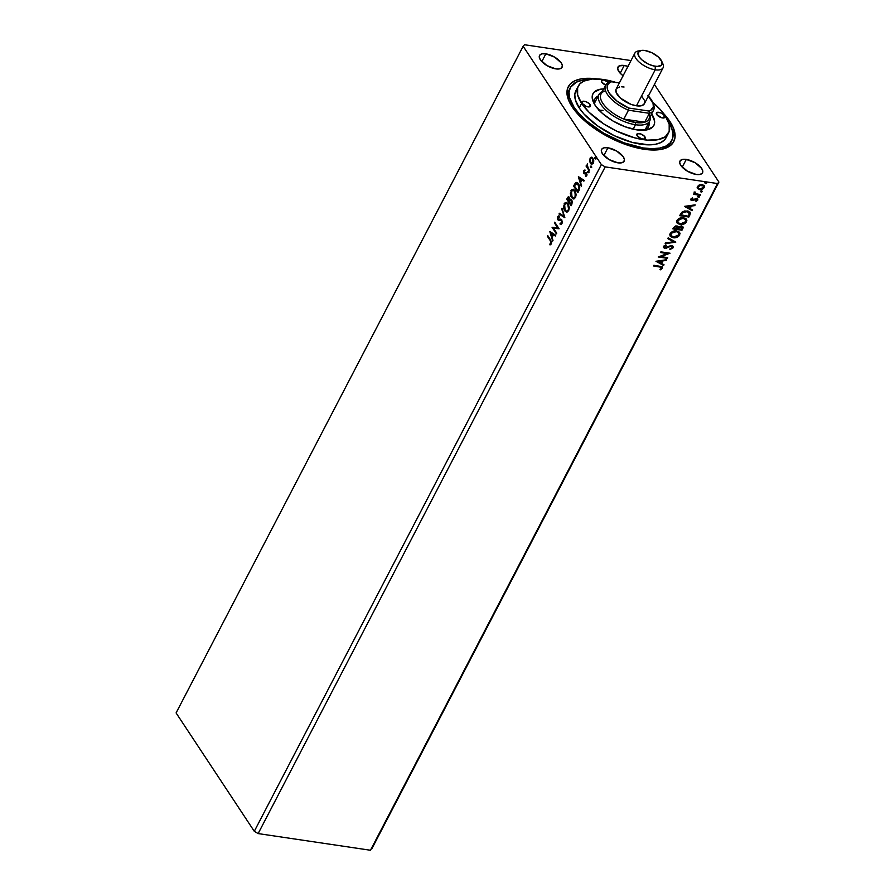 <?xml version="1.0" encoding="UTF-8"?>
<svg xmlns="http://www.w3.org/2000/svg" width="895" height="895" viewBox="0 0 895 895"><rect width="100%" height="100%" fill="white"/><g stroke="black" fill="none" stroke-linecap="round" stroke-linejoin="round"><path stroke-width="1.34" d="M686.286 159.422L682.247 167.186L686.286 159.422L682.661 159.399L680.345 160.529L679.697 162.633L680.793 165.385L687.371 171.158L696.209 174.458A12.72 5.571 -152.5 0 1 684.015 168.831A12.72 5.571 -152.5 0 1 679.965 161.066A12.72 5.571 -152.5 0 1 686.286 159.422A12.72 5.571 -152.5 0 1 698.48 165.06A12.72 5.571 -152.5 0 1 702.53 172.813A12.72 5.571 -152.5 0 1 696.209 174.458L699.834 174.48L702.15 173.35L702.799 171.247L701.702 168.495L695.124 162.722L686.286 159.422M545.849 53.845L541.811 61.61L545.849 53.845L542.225 53.823L539.909 54.953L539.26 57.056L540.367 59.808L546.934 65.581L555.773 68.881A12.72 5.571 -152.5 0 1 543.578 63.243A12.72 5.571 -152.5 0 1 539.528 55.49A12.72 5.571 -152.5 0 1 545.849 53.845A12.72 5.571 -152.5 0 1 558.044 59.484A12.72 5.571 -152.5 0 1 562.094 67.237A12.72 5.571 -152.5 0 1 555.773 68.881L559.397 68.904L561.713 67.774L562.362 65.671L561.266 62.918L554.687 57.146L545.849 53.845M623.088 75.762A12.72 5.571 -152.5 0 1 617.908 67.125A12.72 5.571 -152.5 0 1 624.218 65.48L620.179 73.245L624.218 65.48L619.25 65.883L617.628 68.691L619.899 72.942L623.256 75.885M607.906 147.798L603.868 155.551L607.906 147.798L604.293 147.776L601.977 148.894L601.317 150.998L602.424 153.761L608.992 159.523L617.841 162.823A12.72 5.571 -152.5 0 1 605.635 157.196A12.72 5.571 -152.5 0 1 601.597 149.431A12.72 5.571 -152.5 0 1 607.906 147.798A12.72 5.571 -152.5 0 1 620.112 153.425A12.72 5.571 -152.5 0 1 624.151 161.178A12.72 5.571 -152.5 0 1 617.841 162.823L621.466 162.845L623.77 161.715L624.43 159.612L623.323 156.86L616.756 151.087L607.906 147.798M569.846 88.639A57.224 25.071 27.5 0 0 569.667 102.578A57.224 25.071 -152.5 0 1 569.343 89.5L570.272 87.732A57.224 25.071 -152.5 0 1 588.071 79.644L582.399 80.237L576.324 82.15L570.507 87.296L569.03 92.051L569.544 97.656L574.008 107.176A57.224 25.071 -152.5 0 1 570.272 87.732M597.815 79.017L588.731 78.279L580.889 78.917L574.59 80.908L570.07 84.175L567.519 88.605L567.016 94.009L568.593 100.184L572.173 106.897L577.644 113.9L584.782 120.903L602.894 133.87L623.781 143.838L644.243 149.286A59.45 26.044 -152.5 0 1 569.119 101.437A59.45 26.044 -152.5 0 1 597.178 78.928M601.35 164.613L254.292 831.31L176.091 712.935L523.15 46.238L601.35 164.613L523.15 46.238L524.526 44.75L631.009 60.558L524.526 44.75L523.15 46.238L176.091 712.935L254.292 831.31L601.35 164.613L605.199 166.884L717.533 183.553L370.474 850.25L258.14 833.581L605.199 166.884L601.35 164.613M556.768 233.192L553.535 228.303L559.084 228.762L554.732 222.184L554.385 222.866L557.619 227.766L552.07 227.296L556.41 233.875L556.768 233.192L553.535 228.303L559.084 228.762L554.732 222.184L554.385 222.866L557.619 227.766L552.07 227.296L556.41 233.875L556.768 233.192M564.823 217.72L562.015 208.188L563.805 216.087L559.386 213.245L558.995 213.994L564.823 217.72L562.015 208.188L563.805 216.087L559.386 213.245L558.995 213.994L564.823 217.72M571.961 204.004L571.927 200.223L570.976 199.372L569.981 199.764L569.488 197.538L568.135 196.934L566.692 199.205L571.044 205.783L571.961 204.004L571.827 200.044L569.981 199.764L569.488 197.538L568.593 196.855L566.692 199.205L571.044 205.783L571.961 204.004M578.987 190.523L579.759 187.827L579.311 185.243L577.7 182.848L575.955 182.513L573.561 186.015L577.913 192.582L578.987 190.523L578.64 183.922L576.738 182.401L575.519 182.793L573.561 186.015L577.913 192.582L578.987 190.523M589.581 160.876L591.002 163.942L592.971 163.729L593.732 160.473L592.3 157.498L590.342 157.744L589.581 160.876L590.543 158.314L589.581 160.876L590.364 163.237L591.74 164.255L593.307 163.203L592.971 158.236L591.494 157.184L590.018 158.236L592.02 157.263L590.689 158.046L589.581 160.876M587.299 164.803L587.254 166.134L586.404 165.374L586.046 166.056L589.223 170.855L589.57 170.173L587.388 166.593L587.344 163.751L586.863 166.078L586.404 165.374L586.046 166.056L589.223 170.855L587.277 165.183M584.804 173.865L583.685 173.261L586.382 173.462L586.997 174.48L586.84 175.364L586.247 173.675L586.84 175.364L585.498 175.711L585.587 176.55L586.751 175.8L586.583 172.97L584.021 172.556L584.67 170.072L583.45 170.855L583.551 173.026L584.29 173.787L586.247 173.675L585.587 176.55L586.997 175.051L586.303 172.645L583.898 172.299L584.67 170.072L583.585 170.598L585.185 170.139M550.28 240.665L551.074 242.489L549.989 244.894L551.365 243.977L551.633 241.997L547.751 235.609L547.393 236.291L550.805 240.744L547.393 236.291L550.28 240.665L550.906 243.306L549.832 244.033L549.989 244.894L551.365 243.977L550.682 240.05L547.751 235.609L547.393 236.291L548.064 236.079L550.28 240.665M578.36 176.796L581.224 186.216L580.698 182.457L581.996 179.962L583.864 181.159L584.245 180.421L578.416 176.684L581.224 186.216L580.698 182.457L581.996 179.962L583.864 181.159L584.245 180.421L578.36 176.796M588.966 172.612L587.791 172.556L588.507 172.399L588.239 171.258L587.623 172.053L588.306 172.634L587.724 171.437L587.791 172.556L588.451 172.534L587.724 171.437L588.899 171.493M596.137 158.851L594.951 158.795L595.645 158.706L595.399 157.498L594.783 158.292L595.477 158.874L594.884 157.677L594.951 158.795L595.611 158.773L595.544 157.654L594.884 157.677L596.07 157.733M591.696 167.387L590.51 167.331L591.203 167.242L590.957 166.034L590.342 166.828L591.036 167.399L590.443 166.213L590.51 167.331L591.17 167.309L591.103 166.19L590.443 166.213L591.629 166.269M573.606 198.947L571.491 197.515L573.594 198.947L575.541 197.526L576.156 194.685L575.216 190.971L573.639 189.36L571.95 189.46L570.35 193.51L570.965 196.531L572.017 197.594L571.469 190.736L571.491 197.515L573.348 198.936L575.541 197.526L575.026 190.657L573.147 189.214L570.943 190.657L573.404 189.27M566.748 212.149L564.622 210.717L566.725 212.149L568.672 210.717L569.287 207.886L568.347 204.161L566.77 202.55L565.092 202.662L563.481 206.7L564.096 209.721L565.148 210.795L564.6 203.937L564.622 210.717L566.479 212.126L568.672 210.717L568.157 203.859L566.278 202.415L564.074 203.859L566.535 202.471M558.514 219.051L559.285 219.488L557.988 218.973L557.909 217.25L559.084 216.903L559.095 215.963L557.462 216.556L557.484 219.398L558.491 220.338L561.053 220.181L561.691 221.087L561.534 222.9L560.091 223.191L560.024 224.074L561.545 224.108L562.317 222.553L561.344 219.376L557.988 218.973L557.965 217.138L559.084 216.903L558.726 215.874M549.821 231.626L552.685 241.046L552.159 237.287L553.457 234.792L555.314 235.989L555.706 235.24L549.877 231.514L552.685 241.046L552.159 237.287L553.457 234.792L555.314 235.989L555.706 235.24L549.821 231.626M371.85 848.762L718.909 182.065L654.413 84.443L718.909 182.065L717.533 183.553L605.199 166.884L258.14 833.581L254.292 831.31L258.14 833.581L370.474 850.25L718.909 182.065L371.85 848.762M701.456 190.635L702.172 191.687L701.702 191.004L700.651 191.463L701.691 192.078L702.049 191.138L700.729 191.34L701.109 192.145L700.405 191.083M698.738 195.86L699.442 196.922L698.984 196.24L697.921 196.699L698.961 197.314L699.331 196.374L698.01 196.564L698.391 197.381L697.675 196.318M684.507 206.465L692.171 210.672L692.551 209.922L690.101 208.58L691.399 206.085L694.8 205.604L695.18 204.865L684.563 206.353L692.171 210.672L692.551 209.922L690.101 208.58L691.399 206.085L694.8 205.604L695.18 204.865L684.507 206.465M686.409 219.152L686.599 221.837L686.543 219.342L683.567 217.72C680.95 217.284 678.746 218.201 676.967 220.461L677.045 222.944L680.894 224.634L685.357 223.28L686.912 220.259L685.1 218.156L680.905 217.809L678.209 219.006L676.676 221.266L677.314 223.291L680.055 224.555L676.922 222.743M655.957 261.295L663.62 265.491L664.012 264.752L661.55 263.41L662.848 260.915L666.26 260.434L666.641 259.695L655.957 261.295L663.62 265.491L664.012 264.752L661.55 263.41L662.848 260.915L666.26 260.434L666.641 259.695L655.957 261.295M666.204 245.498L665.925 244.883L663.564 246.214L663.408 247.4L664.426 248.195L671.34 246.304L672.167 247.613L669.863 248.911L670.031 249.537L673.23 247.412L672.693 246.047L671.127 245.566L664.907 247.535L664.37 246.617L666.204 245.498L665.925 244.883L663.486 246.36L663.497 247.579L664.784 248.262L671.205 246.282L672.1 247.747L669.863 248.911L670.031 249.537L673.074 247.837L669.784 249.157L673.074 247.837L673.04 246.427L671.574 245.599L665.108 247.579L664.414 246.517L666.204 245.498M679.54 232.353L679.73 235.038L679.674 232.543L676.698 230.921C674.08 230.485 671.876 231.391 670.098 233.662L670.176 236.146L674.024 237.824L678.488 236.47L680.043 233.461L678.231 231.346L674.036 230.999L671.34 232.197L669.807 234.468L670.444 236.493L673.185 237.746L670.053 235.944M705.898 182.099L706.614 183.162L706.144 182.479L705.092 182.927L706.133 183.542L706.491 182.614L705.17 182.804L705.551 183.609L704.846 182.558M678.332 227.028L676.821 225.909L673.487 227.621L672.839 228.874L681.979 230.228L683.142 227.33L681.397 225.976L678.332 227.028L677.347 226.043L675.389 225.999L672.839 228.874L681.979 230.228L673.006 228.561L681.979 230.228L682.952 226.827L681.397 225.976L678.332 227.028L677.918 226.256M675.759 242.176L668.162 237.857L667.771 238.607L673.588 241.795L665.522 242.914L665.142 243.664L675.826 242.064L668.162 237.857L667.771 238.607L673.588 241.795L665.522 242.914L665.142 243.664L675.759 242.176M660.499 269.809L662.423 268.287L661.998 266.665L653.887 265.278L653.529 265.96L661.271 267.292L661.483 268.153L659.973 269.361L660.499 269.809L662.423 268.287L662.445 267.068L653.887 265.278L653.529 265.96L659.369 266.486L653.697 265.647L659.369 266.486L661.483 268.153L659.973 269.361L660.499 269.809M667.715 257.648L660.913 256.641L670.019 253.207L660.879 251.853L660.521 252.535L667.346 253.542L658.217 256.966L667.357 258.331L667.715 257.648L660.913 256.641L670.019 253.207L660.879 251.853L660.521 252.535L667.346 253.542L658.217 256.966L667.357 258.331L667.715 257.648M680.401 214.341L679.708 215.684L688.848 217.037L690.414 213.032L688.389 211.186L684.53 210.974L681.71 212.383L679.708 215.684L688.848 217.037L689.676 214.599L688.848 217.037L679.876 215.371L688.602 216.657L689.922 214.979L690.157 212.406L687.237 210.918L681.833 212.272L680.401 214.341M697.597 198.914L696.12 201.453L697.876 199.853L696.903 198.522L692.294 199.898L691.69 199.261L692.898 198.343L692.54 197.851L691.029 198.824L690.962 200.111L692.819 200.592L696.433 199.182L696.959 199.954L695.695 200.972L696.12 201.453L697.753 200.178L697.742 199.093M700.159 195.311L700.516 194.629L695.639 193.667L694.833 191.944L694.229 192.85L694.822 193.779L693.48 194.316L700.159 195.311L693.636 194.002L700.159 195.311L700.516 194.629L696.03 193.846L694.833 191.944L694.822 193.779L693.48 194.316L700.159 195.311M697.541 188.565L699.868 189.617L702.676 189.091L704.376 187.447L704.119 185.522L701.848 184.549L699.129 185.019L697.138 187.67L699.566 189.583L704.309 187.592L704.298 185.768L702.161 184.583L699.442 184.896L697.384 186.563L697.395 188.386M628.592 66.644L624.218 65.48A12.72 5.571 -152.5 0 1 627.954 66.42M644.243 149.286L657.422 149.879L664.526 148.559L669.963 145.907L673.521 142.048L675.054 137.114L673.476 128.119L669.885 121.407L663.575 113.486A59.45 26.044 -152.5 0 1 661.215 149.375A59.45 26.044 -152.5 0 1 644.243 149.286M671.776 140.593L670.87 142.35A57.224 25.071 -152.5 0 1 659.973 149.588A57.224 25.071 27.5 0 0 671.284 141.444M705.092 182.927L705.551 183.609L706.614 183.162L706.144 182.479M706.614 183.162L705.551 183.609M705.059 183.162L706.423 182.524M682.807 226.648L682.907 228.46L681.733 229.858L682.661 226.39M681.856 227.028L680.793 226.29L677.929 228.18L681.039 226.659L681.397 229.411L677.75 228.527L679.652 226.413L681.9 227.24M677.28 226.927L676.228 226.222L674.248 227.252L676.486 226.603L677.056 228.762L673.879 227.956L675.087 226.368L677.235 226.804M676.486 226.603L677.481 227.185L677.056 228.762L674.125 228.337L675.333 226.748L677.179 226.726M681.039 226.659L682.147 227.61L681.397 229.411L677.996 228.907L679.327 227.073L681.766 226.827M673.185 237.746C675.77 238.171 677.951 237.264 679.73 235.038L679.484 234.658C677.705 236.884 675.524 237.79 672.939 237.376L673.185 237.746M669.975 235.844L672.939 237.376L676.497 237.007L679.372 234.859L679.383 232.096M679.797 233.08L679.573 232.398M678.611 232.689L676.094 231.223L670.803 233.394L676.34 231.604L678.734 232.857L678.779 234.915L673.532 237.063L670.814 235.307L670.892 233.237L673.23 231.503L676.419 231.279L678.5 232.499M671.06 235.687L671.138 233.606L673.476 231.872L676.665 231.66L678.869 233.092L678.6 235.228L676.374 236.783L673.532 237.063L671.127 235.788L670.803 233.394L671.015 235.598M675.378 241.818L665.365 243.216L675.378 241.818M673.342 241.415L667.871 238.417L673.342 241.415M671.205 246.282L672.1 247.747M663.844 247.691L665.914 247.803L670.948 245.901L666.361 248.128L663.396 247.378M665.858 244.906L664.168 246.136L664.862 247.199L664.168 246.136L665.858 244.906M665.108 247.579L664.414 246.517M672.895 246.237L672.816 247.456L672.716 245.935M664.191 246.863L664.168 246.136M670.948 245.901L671.697 246.214M662.3 266.889L662.423 268.287L660.085 269.294L661.83 268.399L662.222 266.721M661.304 267.314L661.483 268.153M661.237 267.784L659.369 266.486L661.237 267.146M666.171 259.763L666.26 260.434L662.602 260.534L661.55 263.41L662.602 260.534L666.171 259.763M663.665 264.562L663.62 265.491L656.158 261.161L663.374 265.121L663.665 264.562M661.517 260.691L657.948 261.195L661.517 260.691L657.948 261.195L661.763 261.06L660.767 262.973L658.194 261.564L660.767 262.973L661.517 260.691M667.301 257.581L667.357 258.331L658.642 256.697L667.301 257.581M667.088 253.173L660.689 252.222L667.088 253.173M669.348 253.106L660.655 256.261L669.348 253.106M680.055 224.555C682.639 224.969 684.82 224.063 686.599 221.837L686.353 221.468C684.574 223.694 682.393 224.6 679.808 224.175L680.055 224.555M676.844 222.642L679.406 224.108L683.366 223.817L686.353 221.468L686.252 218.906M686.666 219.89L686.443 219.208M677.951 222.486L677.593 220.36L679.652 218.481L682.963 218.033L685.369 219.309M685.481 219.499L682.963 218.033L685.604 219.667L685.648 221.725L680.401 223.873L677.996 222.587L677.918 220.573L682.963 218.033L677.672 220.204L677.884 222.396M690.011 212.216L689.676 214.599L689.9 212.014M689.116 213.245L686.633 211.22L682.259 212.383L680.748 214.766L682.516 212.764L686.879 211.6L689.363 213.625L688.266 216.221L680.748 214.766L683.847 211.433L686.633 211.22L688.792 212.227M688.993 212.54L689.351 213.737L688.266 216.221L680.994 215.136L682.74 212.551L684.675 211.645L688.165 211.947L689.363 213.625M694.71 204.933L694.8 205.604L691.141 205.705L690.101 208.58L691.141 205.705L694.71 204.933M692.204 209.732L692.171 210.672L684.697 206.331L691.913 210.291L692.204 209.732M690.056 205.861L686.487 206.365L690.056 205.861L686.487 206.365L690.302 206.242L689.307 208.143L686.733 206.734L689.307 208.143L690.056 205.861M697.753 200.178L696.567 198.455L692.294 199.898L691.488 198.735L692.898 198.343L692.54 197.851L690.66 199.641M692.294 199.898L691.745 199.115M690.895 199.037L691.98 200.592L695.997 198.768L695.281 198.835L696.892 200.133L695.695 200.972L696.12 201.453L697.552 198.824M696.254 199.137L696.892 200.133M695.997 198.768L696.724 199.395M697.921 196.699L698.391 197.381L699.442 196.922L698.984 196.24M699.442 196.922L698.391 197.381M697.899 196.934L699.252 196.285M694.285 193.152L694.084 192.056M694.33 192.436L694.822 193.779M695.124 192L695.784 193.477L695.124 192M696.03 193.846L695.102 192.671M695.046 193.063L694.844 192.291M700.651 191.463L701.109 192.145L702.172 191.687L701.702 191.004M702.172 191.687L701.109 192.145M700.617 191.698L701.982 191.06M704.164 185.578L704.309 187.592L699.566 189.583L697.283 188.196L699.61 189.248L702.43 188.722L704.13 187.066L703.873 185.153M698.044 187.67L698.089 186.104L700.125 184.929L702.396 185.12L703.403 186.249M703.302 185.947L703.481 187.469L701.848 188.733L699.487 188.811L698.055 187.547L699.879 185.444L703.302 185.947L701.568 184.885L703.459 186.138L703.481 187.469L699.924 188.901L698.245 187.984L698.212 186.686L701.568 184.885L697.955 186.317L698.145 187.805M683.209 218.402L685.738 219.89L684.91 222.654L681.789 223.918L678.197 222.855L677.694 221.222L678.634 219.678L683.209 218.402M550.481 244.782L549.832 244.033L551.432 243.384L550.805 240.744L551.566 242.992L550.481 244.782M583.965 180.969L581.996 179.962L583.965 180.969M581.537 185.612L578.92 177.009L581.537 185.612M580.922 181.562L581.918 179.66L579.434 178.329L581.918 179.66L579.434 178.329L581.392 179.582L580.396 181.484L581.918 179.66L580.396 181.484L579.434 178.329L580.922 181.562M585.979 172.455L585.084 172.634M586.382 173.462L585.677 173.686M584.29 173.787L585.151 173.608M583.529 170.699L584.211 173.339L583.529 170.699M584.894 170.162L583.797 171.829L584.726 173.82M588.384 171.426L587.724 171.437M587.791 172.556L588.451 172.534M588.407 171.325L588.384 172.724M595.544 157.654L594.884 157.677M594.951 158.795L595.611 158.773M595.567 157.565L595.544 158.963M591.987 164.266L590.364 163.237L590.107 160.943L591.74 164.255M592.054 163.36L590.521 162.219L590.118 159.836L590.957 158.214L592.143 158.381L593.217 161.615L592.054 163.36L593.43 162.7L592.613 158.918L592.915 162.621L591.796 163.371L590.722 162.566L590.409 158.829L591.561 158.113L593.139 158.997L592.389 158.281L593.732 161.693L592.277 163.438M591.103 166.19L590.443 166.213M590.51 167.331L591.17 167.309M591.136 166.09L591.103 167.488M577.342 182.49L575.955 182.949L574.087 186.093L578.114 192.19L573.561 186.015L575.519 182.793L577.006 182.468M575.742 183.777L578.282 184.605L579.043 188.498L577.823 191.228L574.366 186.003L576.626 183.385L578.025 183.799L579.367 185.791L579.624 188.297L578.338 191.306L574.366 186.003L575.742 183.777L577.051 183.464M577.141 183.497L579.11 186.798L578.338 191.306L579.568 188.576L578.796 184.683L576.268 183.855M573.617 189.281L571.692 190.355L570.865 193.588L571.827 197.292L573.93 199.014M573.65 190.255L575.194 191.418L576.1 194.271L575.519 197.101L573.896 198.063M573.606 197.996L575.608 196.945L575.194 191.418L575.082 196.866L573.337 197.974L571.849 196.833L571.402 191.306L573.158 190.176L575.194 191.418L573.426 190.243M568.963 196.922L567.217 199.283L571.245 205.38L566.692 199.205L568.862 196.934M571.446 199.44L569.981 199.764L569.41 201.386L569.824 198.612L568.392 198.567L569.667 198.31L570.003 199.216M571.189 200.357L571.86 200.637M571.983 200.804L572.308 202.606L571.469 204.507L571.983 200.804L570.652 200.704L571.983 200.804M567.497 199.193L569.142 198.231L569.41 201.386L567.497 199.193L569.142 198.231L568.896 201.308L567.497 199.193M569.332 201.979L570.137 200.625L571.469 200.726L571.469 204.507L569.332 201.979L570.137 200.625L571.469 200.726L571.793 202.527L570.954 204.429L569.332 201.979M567.866 198.489L569.142 198.231M566.748 202.483L564.823 203.557L563.995 206.779L564.958 210.482L567.061 212.216M566.781 203.445L568.325 204.619L569.231 207.461L568.649 210.303L567.027 211.254M566.736 211.186L568.739 210.146L566.96 211.164L565.674 210.817L564.063 207.125L564.532 204.496L566.289 203.378L568.325 204.619L566.815 203.456L567.799 204.541L568.739 210.146L567.799 204.541L568.705 207.383L568.213 210.068L566.468 211.175L564.98 210.023L564.532 204.496L566.513 203.422M564.846 217.485L558.995 213.994L559.811 213.525L559.52 214.073L564.846 217.485M564.331 216.154L561.635 208.938L562.228 208.871L564.331 216.154M559.017 220.405L557.652 219.678L561.422 220.192L562.217 221.166L562.06 222.978L561.445 220.539L562.06 222.978L560.091 223.191L560.024 224.074L562.004 223.526L561.803 219.868L557.988 218.973M560.024 224.074L560.606 223.358L561.031 224.343M561.534 222.9L560.091 223.191M561.422 220.192L560.147 220.282L561.422 220.192M558.491 220.338L559.621 220.204M559.095 215.963L557.462 216.556L557.652 219.678L557.462 216.556L559.61 216.042M557.909 217.25L559.084 216.903M559.599 216.982L558.424 217.317M558.76 219.409L560.975 219.185M560.729 219.118L559.632 219.219M561.042 219.185L558.86 219.398M558.995 215.941L557.708 217.597L558.894 220.371M562.06 222.978L560.964 223.403M556.623 233.483L552.07 227.296L558.144 227.845L554.385 222.866L555.045 222.665L558.144 227.845L552.595 227.375L556.623 233.483M555.415 235.788L553.457 234.792L555.415 235.788M552.998 240.442L550.38 231.827L552.998 240.442M552.383 236.392L553.378 234.479L550.895 233.159L553.378 234.479L550.895 233.159L552.853 234.412L551.857 236.314L553.378 234.479L551.857 236.314L550.895 233.159L552.383 236.392M574.668 191.34L575.463 195.781L574.713 197.426L573.371 197.985L571.424 196.039L571.032 192.403L572.677 190.199L574.668 191.34M570.137 200.625L571.469 200.726M590.096 104.648A4.766 2.092 -152.5 0 1 590.409 106.27A4.766 2.092 -152.5 0 1 586.65 106.539A4.766 2.092 -152.5 0 1 582.265 103.484L582.455 101.392L585.956 101.683L589.089 103.518L590.476 106.113L588.765 106.941L586.404 106.449L582.265 103.484A4.766 2.092 -152.5 0 1 581.951 101.862A4.766 2.092 -152.5 0 1 585.699 101.594A4.766 2.092 -152.5 0 1 590.096 104.648L588.899 106.941L590.096 104.648M605.691 85.103A4.766 2.092 -152.5 0 1 601.798 82.228L601.63 80.405L603.856 79.991L609.193 82.832M664.549 115.701A4.766 2.092 -152.5 0 1 664.862 117.312A4.766 2.092 -152.5 0 1 661.103 117.592A4.766 2.092 -152.5 0 1 656.717 114.538L656.908 112.446L660.409 112.736L663.542 114.571L664.929 117.167L663.855 117.939L661.696 117.771L656.717 114.538A4.766 2.092 -152.5 0 1 656.404 112.915A4.766 2.092 -152.5 0 1 660.152 112.647A4.766 2.092 -152.5 0 1 664.549 115.701L663.352 117.995L664.549 115.701M645.015 136.946A4.766 2.092 -152.5 0 1 645.317 138.568A4.766 2.092 -152.5 0 1 641.57 138.837A4.766 2.092 -152.5 0 1 637.173 135.783L637.363 133.702L640.876 133.981L644.568 136.387L645.384 138.412L644.31 139.195L641.312 138.747L637.173 135.783A4.766 2.092 -152.5 0 1 636.86 134.16A4.766 2.092 -152.5 0 1 640.619 133.892A4.766 2.092 -152.5 0 1 645.015 136.946L643.818 139.24L645.015 136.946M644.143 130.245A30.206 13.235 27.5 0 0 648.976 122.1A30.206 13.235 -152.5 0 1 648.483 126.833A30.206 13.235 -152.5 0 1 644.143 130.245M651.661 113.833A34.334 15.036 -152.5 0 1 646.615 129.932A34.334 15.036 -152.5 0 1 595.186 105.397L592.21 97.958L592.501 94.836L593.978 92.275L600.221 89.243L604.751 88.873M646.526 129.037A30.206 13.235 27.5 0 0 646.38 127.414M578.282 86.099L575.91 90.663A50.87 22.285 27.5 0 0 579.233 107.948L581.605 103.384A50.87 22.285 -152.5 0 1 578.282 86.099A50.87 22.285 -152.5 0 1 615.849 82.407M652.701 102.343A50.87 22.285 -152.5 0 1 665.209 115.791L660.521 109.805L652.701 102.343M668.207 121.362A57.224 25.071 -152.5 0 1 671.787 140.571A57.224 25.071 -152.5 0 1 626.724 143.815A57.224 25.071 -152.5 0 1 574.008 107.176L573.303 108.53L574.008 107.176L579.266 113.9L586.135 120.646L603.577 133.131L623.681 142.73L643.371 147.977L652.119 148.682L659.671 148.067L665.735 146.153L670.075 142.999L672.537 138.747L673.029 133.545L671.507 127.593L668.05 121.127M666.82 136.018L664.627 139.799L660.767 142.596L655.375 144.296L648.662 144.845L632.351 142.428L614.317 135.704L597.312 125.692L583.909 113.933L579.233 107.948L575.261 99.49L574.803 94.512L576.123 90.283M598.621 110.063L602.995 110.421M616.532 82.62L603.543 79.521L592.266 79.017L583.674 81.143L579.803 83.94L577.622 87.732L577.644 94.926L581.605 103.384L589.167 112.378L603.689 123.868L616.7 131.14L634.734 137.864L647.264 140.112L657.747 139.743L665.276 136.767L669.191 131.453L669.169 124.248L665.209 115.791A50.87 22.285 -152.5 0 1 668.52 133.075A50.87 22.285 -152.5 0 1 628.469 135.962A50.87 22.285 -152.5 0 1 581.605 103.384L579.233 107.948A50.87 22.285 27.5 0 0 626.097 140.526A50.87 22.285 27.5 0 0 666.149 137.64L668.52 133.075M605.937 85.193L601.798 82.228A4.766 2.092 -152.5 0 1 601.485 80.617A4.766 2.092 -152.5 0 1 604.528 80.125A4.766 2.092 -152.5 0 1 608.79 82.43M651.616 113.777L654.603 121.228L654.312 124.349L652.835 126.9L646.593 129.943L636.815 129.876L624.99 126.732L612.93 120.982L602.469 113.486L595.186 105.397A34.334 15.036 -152.5 0 1 593.43 102.243A34.334 15.036 -152.5 0 1 603.722 88.885M595.455 101.068L595.622 100.99A30.206 13.235 27.5 0 0 594.213 101.806M598.486 95.821A30.206 13.235 27.5 0 0 594.593 104.446A30.206 13.235 -152.5 0 1 594.895 98.942M634.902 53.073L616.163 89.064A15.897 6.959 27.5 0 0 621.219 98.763A15.897 6.959 27.5 0 0 636.468 105.8L655.207 69.81A15.897 6.959 27.5 0 0 662.882 63.813L661.718 61.24A13.347 5.851 -152.5 0 1 655.274 66.275L655.207 69.81L636.468 105.8A15.897 6.959 27.5 0 0 644.366 103.742L663.106 67.751A15.897 6.959 -152.5 0 1 655.207 69.81A15.897 6.959 -152.5 0 1 639.959 62.762A15.897 6.959 -152.5 0 1 634.902 53.073A15.897 6.959 -152.5 0 1 639.824 50.825M641.033 50.467L638.258 50.993A15.897 6.959 27.5 0 0 637.408 60.345A15.897 6.959 27.5 0 0 655.207 69.81L655.274 66.275A13.347 5.851 -152.5 0 1 640.328 58.332A13.347 5.851 -152.5 0 1 641.033 50.467A13.347 5.851 -152.5 0 1 644.847 50.489L651.817 52.727L658.205 56.866L661.841 61.52L661.506 65.111L657.31 66.443L653.037 65.805L648.304 64.037L641.916 59.898L639.086 56.754L638.046 52.648L641.044 50.467L644.847 50.489A13.347 5.851 -152.5 0 1 661.718 61.24M662.121 62.426A15.897 6.959 -152.5 0 1 663.106 67.751M641.872 96.481L644.288 100.139M644.713 101.795L643.897 104.424L640.999 105.834L636.468 105.8L630.997 104.346L620.571 98.215L616.241 92.677L615.961 89.578M616.644 88.392L619.53 86.983M621.633 86.815L624.061 87.016M649.132 113.766A27.018 11.836 -152.5 0 1 644.747 122.19A27.018 11.836 -152.5 0 1 635.539 122.514L635.495 124.729A28.606 12.53 27.5 0 0 650.195 116.641A28.606 12.53 -152.5 0 1 649.703 121.026A28.606 12.53 -152.5 0 1 635.495 124.729L633.168 129.193L635.495 124.729A28.606 12.53 -152.5 0 1 608.052 112.054A28.606 12.53 -152.5 0 1 598.945 94.602A28.606 12.53 -152.5 0 1 602.257 91.682A28.606 12.53 27.5 0 0 604.886 109.201A28.606 12.53 27.5 0 0 635.495 124.729L635.539 122.514L644.747 122.19L623.849 119.091L635.539 122.514A27.018 11.836 -152.5 0 1 623.849 119.091A27.018 11.836 -152.5 0 1 602.782 103.249A27.018 11.836 -152.5 0 1 605.233 90.898M605.635 85.193L601.015 94.064A27.018 11.836 27.5 0 0 623.849 119.091L628.469 110.219A27.018 11.836 -152.5 0 1 605.635 85.193A27.018 11.836 -152.5 0 1 609.853 82.027L611.464 81.758L608.578 83.47L607.224 86.099L607.492 89.455L609.372 93.304L617.304 101.37L628.838 108.06L649.076 111.058L650.699 110.331L653.316 106.718L653.048 103.361L647.812 95.441M644.747 122.19L623.849 119.091L628.469 110.219L649.367 113.318L644.747 122.19A27.018 11.836 27.5 0 0 648.953 119.024L653.574 110.152A27.018 11.836 -152.5 0 1 649.367 113.318L644.747 122.19M652.802 102.634A27.018 11.836 -152.5 0 1 653.574 110.152M619.362 82.922L611.464 81.758L619.362 82.922M648.383 96.033A25.429 11.143 -152.5 0 1 652.477 101.851A25.429 11.143 -152.5 0 1 649.076 111.058L649.367 113.318A27.018 11.836 27.5 0 0 653.205 103.451L652.477 101.851M649.367 113.318L649.076 111.058L628.838 108.06L628.469 110.219L649.367 113.318M628.838 108.06A25.429 11.143 -152.5 0 1 609.372 93.304A25.429 11.143 -152.5 0 1 611.464 81.758L609.853 82.027A27.018 11.836 27.5 0 0 607.403 94.378A27.018 11.836 27.5 0 0 628.469 110.219L628.838 108.06M644.948 130.178L649.703 121.026M594.19 103.753L598.945 94.602"/></g></svg>
